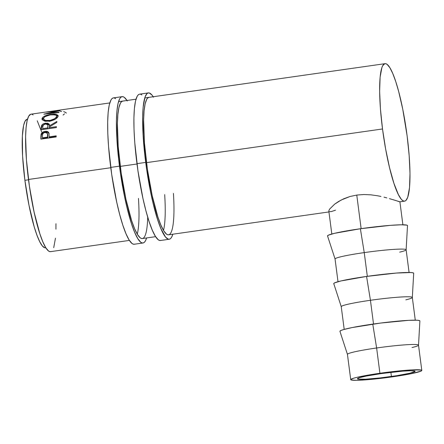 <?xml version="1.0" encoding="UTF-8"?>
<svg xmlns="http://www.w3.org/2000/svg" width="444" height="444" viewBox="0 0 444 444"><rect width="100%" height="100%" fill="white"/><g stroke="black" fill="none" stroke-linecap="round" stroke-linejoin="round"><path stroke-width="0.67" d="M122.122 96.648L113.381 97.896A73.909 12.476 81.9 0 0 110.728 167.399L119.469 166.156A73.909 12.476 -98.1 0 1 122.122 96.648A73.909 12.476 -98.1 0 1 126.99 100.477M147.702 217.11A69.431 11.722 -98.1 0 1 142.369 238.556A69.431 11.722 -98.1 0 1 120.263 166.378A69.431 11.722 -98.1 0 1 122.755 101.082L121.417 101.798L120.457 103.108L118.898 107.637L117.865 114.552L117.399 123.593L118.204 146.592L121.195 173.121L125.918 199.151L131.652 220.718L134.632 228.76L137.529 234.532L140.232 237.823L141.481 238.489L142.641 238.495M137.274 234.116A69.431 11.722 81.9 0 0 138.467 198.39M113.087 97.958L111.955 98.657L110.933 100.05L109.274 104.873L108.175 112.232L107.676 121.861L107.798 133.378L108.536 146.337L111.722 174.586L116.75 202.292L119.725 214.607L122.855 225.247L126.024 233.805L129.104 239.954L131.985 243.456L133.317 244.167L134.554 244.172M115.656 98.679L114.324 97.969M110.728 167.399A73.909 12.476 81.9 0 0 134.26 244.239L143.001 242.99A73.909 12.476 -98.1 0 1 119.469 166.156L110.728 167.399M127.278 100.932L124.398 97.43L123.066 96.72L121.828 96.714L120.696 97.408L119.675 98.801L118.015 103.624L116.916 110.989L116.417 120.613L116.833 138.461L118.604 159.008L120.463 173.338L124.098 194.405L126.951 207.381L131.596 224.004L134.765 232.562L137.845 238.706L140.726 242.208L142.058 242.918L143.295 242.929L144.428 242.23L145.449 240.837L146.603 237.951A73.909 12.476 -98.1 0 1 143.001 242.99M148.352 92.907L139.605 94.156A73.909 12.476 81.9 0 0 136.952 163.658L145.693 162.415A73.909 12.476 -98.1 0 1 148.352 92.907A73.909 12.476 -98.1 0 1 153.219 96.737M173.432 193.401A69.431 11.722 -98.1 0 1 168.592 234.815A69.431 11.722 -98.1 0 1 146.487 162.637A69.431 11.722 -98.1 0 1 148.984 97.341L147.641 98.057L146.681 99.367L145.127 103.896L144.089 110.811L143.623 119.852L144.428 142.851L147.425 169.38L152.148 195.41L157.881 216.977L160.856 225.014L163.753 230.791L166.456 234.082L167.704 234.748L168.87 234.754M163.497 230.375A69.431 11.722 81.9 0 0 164.691 194.65M139.316 94.217L138.178 94.916L137.163 96.309L135.503 101.127L134.399 108.491L133.905 118.115L134.021 129.631L134.76 142.596L137.945 170.84L142.974 198.551L145.948 210.867L149.079 221.506L152.248 230.064L155.328 236.214L158.208 239.716L159.54 240.426L160.778 240.432M141.88 94.938L140.554 94.228M136.952 163.658A73.909 12.476 81.9 0 0 160.484 240.498L169.225 239.249A73.909 12.476 -98.1 0 1 145.693 162.415L136.952 163.658M153.502 97.192L152.031 95.099L149.295 92.979L148.057 92.974L146.92 93.667L145.005 97.142L143.14 107.248L142.646 116.872L143.057 134.715L144.827 155.267L146.687 169.597L150.327 190.665L153.174 203.641L157.82 220.257L160.989 228.821L165.545 237.057L168.282 239.177L169.519 239.188L170.651 238.489L171.673 237.096L172.827 234.21A73.909 12.476 -98.1 0 1 169.225 239.249M391.419 376.484A29.115 2.126 -7.4 0 1 357.387 378.788A29.115 2.126 -7.4 0 1 381.107 373.598L366.189 376.09L359.773 377.605L357.392 378.732L357.853 379.093L365.506 379.215L380.153 377.927L396.864 375.663L410.001 373.193L415.134 371.345L414.674 370.984L410.539 370.74L402.708 371.151L381.107 373.598A29.115 2.126 -7.4 0 1 415.134 371.289A29.115 2.126 -7.4 0 1 391.419 376.484L390.881 372.327L391.419 376.484M379.914 373.26A35.836 2.62 -7.4 0 1 421.8 370.424A35.836 2.62 -7.4 0 1 392.613 376.817L366.028 379.825L356.388 380.33L351.293 380.031L350.727 379.587L353.663 378.199L357.048 377.311L373.215 374.27L393.778 371.489L411.81 369.902L421.228 370.052L421.794 370.496L420.995 371.112L410.966 373.748L392.613 376.817A35.836 2.62 -7.4 0 1 350.727 379.653A35.836 2.62 -7.4 0 1 379.914 373.26L376.629 347.979L379.914 373.26M421.8 370.424L418.514 345.138A35.836 2.62 172.6 0 0 376.629 347.979A35.836 2.62 -7.4 0 1 418.52 345.177A35.836 2.62 -7.4 0 1 412.049 347.519M418.52 345.177L419.891 320.962A40.315 2.947 172.6 0 0 372.766 324.114L376.629 347.979L372.766 324.114A40.315 2.947 172.6 0 0 339.938 331.346L347.452 354.406A35.836 2.62 -7.4 0 1 376.629 347.979A35.836 2.62 172.6 0 0 347.441 354.373L350.727 379.653M415.273 320.163L412.321 297.452A35.836 2.62 172.6 0 0 370.435 300.288L373.521 324.009L370.435 300.288A35.836 2.62 -7.4 0 1 412.326 297.486A35.836 2.62 -7.4 0 1 405.855 299.828M412.326 297.486L413.697 273.276A40.315 2.947 172.6 0 0 366.572 276.429L370.435 300.288L366.572 276.429L340.848 280.98L334.637 282.845L333.738 283.544L341.258 306.715A35.836 2.62 -7.4 0 1 370.435 300.288A35.836 2.62 172.6 0 0 341.247 306.682L344.2 329.393M409.079 272.472L406.127 249.761A35.836 2.62 172.6 0 0 364.241 252.603L367.327 276.323L364.241 252.603A35.836 2.62 -7.4 0 1 406.132 249.8A35.836 2.62 -7.4 0 1 399.661 252.142M406.132 249.8L407.503 225.585A40.315 2.947 172.6 0 0 360.378 228.738L364.241 252.603L360.378 228.738L334.654 233.294L328.443 235.159L327.555 235.98M27.495 119.22A64.952 10.967 81.9 0 0 27.228 119.236A64.952 10.967 81.9 0 0 24.897 180.314L28.516 179.798L24.897 180.314L28.965 205.145L34.166 226.684L36.946 235.159L39.705 241.653L42.341 245.915L44.744 247.78L45.832 247.785M109.779 102.936L30.969 114.18A69.431 11.722 81.9 0 0 28.472 179.47L110.772 167.732L28.472 179.47A69.431 11.722 81.9 0 0 50.577 251.648L129.393 240.409M120.263 166.378L136.996 163.991L120.263 166.378M146.487 162.637L382.517 128.965A69.431 11.722 -98.1 0 1 385.009 63.67A69.431 11.722 -98.1 0 1 407.115 135.853A69.431 11.722 -98.1 0 1 404.623 201.143A69.431 11.722 -98.1 0 1 382.517 128.965L146.487 162.637M49.989 111.555L60.123 110.623A69.431 11.722 81.9 0 0 60.079 110.673L48.252 113.37L59.091 112.171A69.431 11.722 81.9 0 0 58.908 112.548L43.878 114.186A69.431 11.722 -98.1 0 1 43.901 114.136L57.354 111.044L45.799 112.121A69.431 11.722 -98.1 0 1 45.832 112.11L61.472 109.829A69.431 11.722 81.9 0 0 61.239 109.89L49.989 111.555L61.239 109.89A69.431 11.722 81.9 0 1 61.472 109.829L45.832 112.11A69.431 11.722 81.9 0 0 45.799 112.121L57.387 111.25L43.901 114.136A69.431 11.722 81.9 0 0 43.878 114.186L58.908 112.548A69.431 11.722 81.9 0 1 59.091 112.171L48.252 113.37L60.079 110.673A69.431 11.722 81.9 0 1 60.123 110.623L49.989 111.555M41.986 118.887L42.907 117.188L44.938 115.962L49.356 114.619L53.99 114.097L56.388 114.319L58.142 115.562L57.265 117.677L55.306 119.197L50.244 121.107L45.06 121.19L42.352 119.852L41.986 118.887M43.906 124.614L41.914 126.213L41.431 128.582A68.309 11.533 81.9 0 0 41.359 129.715A68.309 11.533 -98.1 0 1 41.431 128.582L41.192 127.728A69.431 11.722 81.9 0 0 41.064 129.759L56.366 127.572L41.064 129.759A69.431 11.722 -98.1 0 1 41.192 127.728L41.808 125.108L43.673 123.698L47.497 123.132L49.229 124.12L49.478 125.83L56.865 121.451A69.431 11.722 81.9 0 0 56.76 122.433L49.401 126.923A69.431 11.722 81.9 0 0 49.356 127.656L56.416 126.651A69.431 11.722 81.9 0 0 56.366 127.572A69.431 11.722 81.9 0 1 56.416 126.651L49.356 127.656L49.595 128.494L56.366 127.528L49.595 128.494L49.356 127.656A69.431 11.722 81.9 0 1 49.401 126.923L56.76 122.433A69.431 11.722 81.9 0 1 56.865 121.451L49.478 125.83L49.395 124.536L45.643 123.16C43.595 123.493 42.236 124.281 41.575 125.524L41.192 127.728L41.431 128.582L41.814 126.418L41.575 125.524L41.814 126.418L43.684 124.714M56.183 136.946L40.887 139.127A69.431 11.722 -98.1 0 1 40.881 136.746L41.053 134.377L41.681 133.095L43.157 131.935L45.427 131.319L47.575 131.574L48.429 132.19L48.984 133.394L49.118 135.992A69.431 11.722 81.9 0 0 49.118 136.852L56.177 135.847A69.431 11.722 81.9 0 0 56.183 136.946A69.431 11.722 81.9 0 1 56.177 135.847L49.118 136.852L49.362 137.54L56.183 136.569L49.362 137.54L49.118 136.852A69.431 11.722 81.9 0 1 49.118 135.992L48.895 133.039C48.385 131.657 47.108 131.097 45.077 131.363C43.079 131.674 41.764 132.573 41.142 134.055L40.881 136.746L41.126 137.457L41.386 134.81L41.142 134.055L41.386 134.81C42.008 133.35 43.318 132.462 45.321 132.151L45.077 131.363L45.321 132.151C47.364 131.885 48.64 132.434 49.145 133.794L47.819 132.351L46.082 132.079L44.017 132.456L41.925 133.86L41.32 135.043L41.126 137.457L40.881 136.746A69.431 11.722 81.9 0 0 40.887 139.127L56.183 136.946M356.771 195.06L361.133 228.632L356.771 195.06L350.005 196.503L341.225 200.005L334.571 204.218L329.52 209.213L334.571 204.218L338.761 201.376L343.939 198.707L350.005 196.503L356.771 195.06L363.858 194.522L356.771 195.06M370.968 194.838L363.858 194.522L370.968 194.838L377.739 195.804L370.968 194.838M380.941 196.448L377.739 195.804L380.941 196.448M386.813 197.891L383.966 197.153L386.813 197.891M393.995 200.011L389.46 198.64L393.995 200.011M399.367 201.704L397.363 201.088L399.367 201.704M392.984 199.678L399.883 201.792M328.826 211.055L331.812 234.016M328.821 210.861L329.52 209.213M335.492 210.184L331.329 211.572L329.426 211.677M26.973 119.292L25.08 121.129L23.621 125.363L22.367 135.836L22.577 155.977L24.897 180.314A64.952 10.967 81.9 0 0 45.577 247.841L45.843 247.802M30.692 114.236L28.666 116.2L27.112 120.729L26.074 127.65L25.608 136.691L26.412 159.685L29.409 186.219L34.133 212.249L39.866 233.81L42.84 241.852L45.738 247.63L48.44 250.916L49.689 251.582L50.855 251.593M53.718 247.674L55.467 238.184M55.938 229.137L55.95 223.737M41.681 132.018L37.24 120.79M33.1 114.913L31.851 114.247M407.115 135.853L409.174 155.639L410.001 173.421L409.512 187.673L407.764 197.169L405.966 200.427L404.9 201.082L403.735 201.077L402.486 200.411L401.165 199.084L398.351 194.533L393.911 183.305L389.543 167.693L385.636 149.045L382.517 128.965L380.458 109.18L379.637 91.392L380.12 77.139L381.873 67.649L382.711 65.695L384.737 63.731L385.897 63.736L387.146 64.408L389.854 67.693L392.751 73.471L395.726 81.507L398.668 91.508L402.769 109.313L407.115 135.853M63.081 115.046L64.508 113.853M63.642 111.594L66.051 112.654L66.261 113.198M60.267 111.5L61.655 111.472M48.313 113.697L48.252 113.37L48.313 113.697M50.96 114.352L51.043 114.768L50.96 114.352C45.921 115.101 42.946 116.5 42.03 118.548L42.025 119.197L44.422 121.04L49.45 121.24C54.362 120.196 57.254 118.515 58.125 116.2L58.142 115.573L50.96 114.352M58.075 116.051L56.149 115.273L58.136 116.117M42.224 119.675L42.03 118.548L42.247 119.553L43.928 117.632L42.535 118.875L42.208 119.886M56.804 117.188L55.877 118.831L56.765 117.455L56.549 116.45C55.861 118.315 53.53 119.669 49.55 120.518L49.778 121.467L49.55 120.518C45.571 120.824 43.59 120.08 43.601 118.298C44.345 116.611 46.742 115.446 50.794 114.802C54.756 114.297 56.677 114.846 56.549 116.45L56.804 117.188M56.566 116.489L56.349 115.468L55.223 114.824L50.144 114.902L45.044 116.65L43.851 117.738L43.601 118.842L44.35 119.813L45.832 120.441L50.194 120.407L54.29 118.864L55.861 117.638L56.549 116.45M46.059 121.401L44.078 120.341L43.823 119.303M43.601 118.298L43.817 119.825L45.638 121.29M45.882 124.081L45.643 123.16L45.882 124.081M46.881 123.998L49.484 125.047M49.717 126.695L49.478 125.83L49.717 126.695L50.716 126.085L49.717 126.695M49.584 125.269L49.084 124.57L47.73 124.048L45.554 123.954L47.88 124.886L48.03 128.721L42.929 129.448L48.03 128.721L47.88 124.869M47.908 125.352L48.03 128.721L47.785 127.883L42.685 128.61L42.929 129.448L42.685 128.61L47.785 127.883L47.863 124.814L46.831 123.987M42.813 126.745A69.431 11.722 81.9 0 0 42.685 128.61A69.431 11.722 81.9 0 1 42.813 126.745C42.641 125.419 43.556 124.492 45.554 123.954L43.323 125.069L42.813 126.745M41.126 139.094A68.309 11.533 -98.1 0 1 41.126 137.457A68.309 11.533 81.9 0 0 41.126 139.094M47.791 137.768L42.691 138.495L47.791 137.768L47.835 135.698L47.791 137.768M47.68 134.216L47.835 135.698L47.425 133.433M45.049 132.356L47.425 133.45L47.835 135.698L47.591 134.976L47.547 137.079L42.446 137.807L42.691 138.495L42.446 137.807L47.547 137.079L47.436 133.466L46.331 132.429L43.79 132.789L42.641 134.105L42.458 135.614A69.431 11.722 81.9 0 0 42.446 137.807A69.431 11.722 81.9 0 1 42.458 135.614C42.213 134.021 43.074 132.934 45.049 132.356M407.498 225.624L406.859 225.125L401.132 224.792L390.287 225.358L360.378 228.738A40.315 2.947 172.6 0 0 327.55 235.969L335.065 259.03A35.836 2.62 -7.4 0 1 364.241 252.603A35.836 2.62 172.6 0 0 335.054 258.991L338.006 281.707M413.691 273.315L413.053 272.816L410.905 272.533L396.481 273.043L366.572 276.429A40.315 2.947 172.6 0 0 333.744 283.661M419.885 321.001L419.247 320.507L417.099 320.224L408.652 320.34L380.58 323.06L352.114 327.572L343.234 329.67L340.831 330.536L339.943 331.357M118.52 101.687L136.003 99.195M144.75 97.946L385.004 63.675M402.886 224.786L399.9 201.815M142.358 238.556L155.616 236.663M168.581 234.815L328.943 211.938M404.623 201.143L399.889 201.82"/></g></svg>
